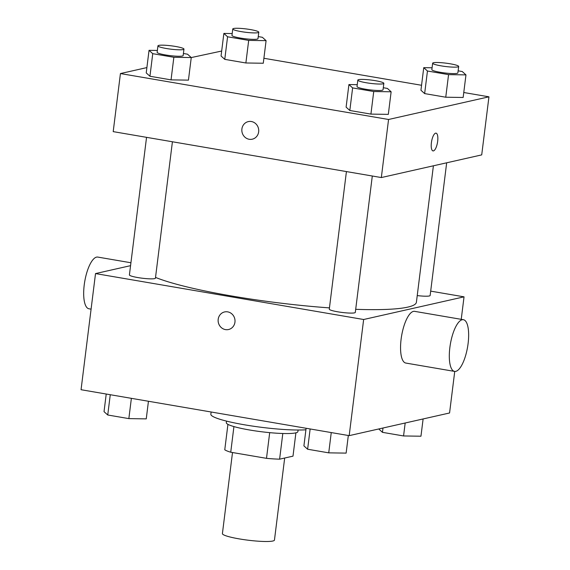<?xml version="1.0" encoding="UTF-8"?>
<svg xmlns="http://www.w3.org/2000/svg" width="570" height="570" viewBox="0 0 570 570"><rect width="100%" height="100%" fill="white"/><g stroke="black" fill="none" stroke-linecap="round" stroke-linejoin="round"><path stroke-width="0.85" d="M232.51 452.523L222.407 533.606A26.227 3.37 7.1 0 0 248.014 540.189A26.227 3.37 7.1 0 0 274.455 540.089L284.679 458.031M295.901 432.83L292.994 456.15L279.606 459.171A35.219 4.524 7.1 0 1 266.496 458.344L230.736 452.224A35.219 4.524 7.1 0 1 224.765 449.78L227.929 424.365M233.928 426.588L230.736 452.224M269.695 432.644L266.496 458.344M298.082 430.015L297.882 431.611A36.06 4.631 -172.9 0 1 249.546 429.987A36.06 4.631 -172.9 0 1 226.311 422.698L226.511 421.102M282.805 433.499L279.606 459.171M211.128 411.996L210.85 414.219A52.454 6.733 7.1 0 0 247.159 425.249A52.454 6.733 7.1 0 0 305.912 429.794M454.739 371.433L449.566 412.979L349.182 435.644L81.054 389.716L95.518 273.579L130.559 265.663M430.685 291.127L464.037 296.842L363.646 319.506L349.182 435.644M363.646 319.506L95.518 273.579M228.556 329.524A9.013 8.422 77.3 0 1 218.196 319.3A9.013 8.422 77.3 0 1 224.587 311.94A9.013 8.422 77.3 0 1 234.783 318.879A9.013 8.422 77.3 0 1 228.556 329.524A9.013 8.422 77.3 0 1 218.189 319.3A9.013 8.422 77.3 0 1 224.587 311.94M155.525 277.405A137.684 17.684 7.1 0 0 329.446 307.886M355.694 309.318A137.684 17.684 7.1 0 0 416.406 302.228L433.399 165.799M417.233 295.588A13.11 1.681 7.1 0 0 430.143 295.495L446.673 162.799M346.425 171.577L329.289 309.154A13.11 1.681 7.1 0 0 342.093 312.445A13.11 1.681 7.1 0 0 355.31 312.396L372.303 176.009M146.547 137.341L129.411 274.918A13.11 1.681 7.1 0 0 142.215 278.21A13.11 1.681 7.1 0 0 155.432 278.16L172.418 141.773M464.037 296.842L461.23 319.335M454.547 371.405L405.797 363.054A26.227 8.728 -80.3 0 1 401.622 335.73A26.227 8.728 -80.3 0 1 414.654 311.355L463.403 319.706A26.227 8.728 -80.3 0 1 467.863 345.263A26.227 8.728 -80.3 0 1 455.758 371.362A26.227 8.728 -80.3 0 1 454.547 371.405A26.227 8.728 -80.3 0 1 450.371 344.081A26.227 8.728 -80.3 0 1 463.403 319.706M130.922 262.756L97.769 257.077A26.227 8.728 99.7 0 0 96.558 257.12A26.227 8.728 99.7 0 0 84.46 283.226A26.227 8.728 99.7 0 0 88.92 308.776L91.086 309.154M463.773 92.511L488.946 96.822L481.714 154.89L381.33 177.555L113.202 131.627L120.434 73.558L146.889 67.588M488.946 96.822L388.562 119.486L381.33 177.555M388.562 119.486L120.434 73.558M252.261 139.194A9.013 8.422 77.3 0 1 241.901 128.963A9.013 8.422 77.3 0 1 248.292 121.602A9.013 8.422 77.3 0 1 258.495 128.542A9.013 8.422 77.3 0 1 252.261 139.194A9.013 8.422 77.3 0 1 241.901 128.963A9.013 8.422 77.3 0 1 248.292 121.602M463.154 97.477L445.754 97.213L424.643 93.594L420.938 90.245L424.643 93.594L445.754 97.213L463.154 97.477L465.968 74.891L448.569 74.627L427.457 71.015L423.745 67.659L432.081 67.787M188.442 80.135L171.043 79.871L149.939 76.259L146.226 72.903L149.939 76.259L171.043 79.871L188.442 80.135L191.256 57.549L173.857 57.292L152.746 53.673L149.041 50.317L157.37 50.445M191.256 57.57L221.673 51.036M263.896 58.268L421.558 85.279M388.32 114.371L370.92 114.107L349.816 110.495L346.104 107.139L349.816 110.495L370.92 114.107L388.32 114.371L391.134 91.791L373.735 91.528L352.623 87.908L348.918 84.56L357.248 84.681M263.276 63.242L245.877 62.978L224.765 59.358L221.06 56.01L224.765 59.358L245.877 62.978L263.276 63.242L266.09 40.655L248.691 40.392L227.58 36.779L223.868 33.423L232.204 33.552M436.057 133.145A9.013 3 -80.3 0 1 437.582 141.93A9.013 3 -80.3 0 1 433.428 150.9A9.013 3 -80.3 0 1 433.015 150.915A9.013 3 -80.3 0 1 431.576 141.524A9.013 3 -80.3 0 1 436.057 133.145A9.013 3 -80.3 0 1 437.589 141.93A9.013 3 -80.3 0 1 433.428 150.9A9.013 3 -80.3 0 1 433.008 150.915M258.253 36.594L262.378 37.299L266.09 40.655M232.774 28.97L231.969 35.418A13.11 1.681 7.1 0 0 244.772 38.71A13.11 1.681 7.1 0 0 257.989 38.66L258.794 32.205A13.11 1.681 7.1 0 0 248.207 29.22A13.11 1.681 7.1 0 0 233.593 28.5A13.11 1.681 7.1 0 0 232.774 28.97A13.11 1.681 7.1 0 0 245.577 32.262A13.11 1.681 7.1 0 0 258.794 32.205M248.691 40.392L245.877 62.978M227.58 36.779L224.765 59.358M223.868 33.423L221.06 56.01M458.13 70.83L462.256 71.535L465.968 74.891M432.651 63.206L431.846 69.654A13.11 1.681 7.1 0 0 444.65 72.946A13.11 1.681 7.1 0 0 457.874 72.896L458.672 66.448A13.11 1.681 7.1 0 0 448.084 63.455A13.11 1.681 7.1 0 0 433.471 62.736A13.11 1.681 7.1 0 0 432.651 63.206A13.11 1.681 7.1 0 0 445.455 66.498A13.11 1.681 7.1 0 0 458.672 66.448M448.569 74.627L445.754 97.213M427.457 71.015L424.643 93.594M423.745 67.659L420.938 90.245M183.419 53.495L187.544 54.2L191.256 57.549M157.94 45.864L157.135 52.312A13.11 1.681 7.1 0 0 169.938 55.604A13.11 1.681 7.1 0 0 183.162 55.554L183.96 49.105A13.11 1.681 7.1 0 0 173.373 46.113A13.11 1.681 7.1 0 0 158.766 45.393A13.11 1.681 7.1 0 0 157.94 45.864A13.11 1.681 7.1 0 0 170.743 49.155A13.11 1.681 7.1 0 0 183.96 49.105M173.857 57.292L171.043 79.871M152.746 53.673L149.939 76.259M149.041 50.317L146.226 72.903M383.297 87.73L387.422 88.436L391.134 91.791M357.817 80.099L357.012 86.555A13.11 1.681 7.1 0 0 369.816 89.846A13.11 1.681 7.1 0 0 383.04 89.796L383.838 83.341A13.11 1.681 7.1 0 0 373.25 80.349A13.11 1.681 7.1 0 0 358.644 79.629A13.11 1.681 7.1 0 0 357.817 80.099A13.11 1.681 7.1 0 0 370.621 83.391A13.11 1.681 7.1 0 0 383.838 83.341M373.735 91.528L370.92 114.107M352.623 87.908L349.816 110.495M348.918 84.56L346.104 107.139M423.111 418.95L420.959 436.214L403.56 435.957L382.456 432.338L378.744 428.968M405.177 423.004L403.56 435.957M382.99 428.013L382.456 432.338M148.442 401.259L146.255 418.879L128.856 418.615L107.744 414.996L104.032 411.647L106.227 394.027M131.378 398.337L128.856 418.615M110.266 394.718L107.744 414.996M348.327 435.494L346.132 453.114L328.733 452.851L307.622 449.231L303.91 445.882L306.104 428.262M331.256 432.573L328.733 452.851M310.144 428.961L307.622 449.231"/></g></svg>
